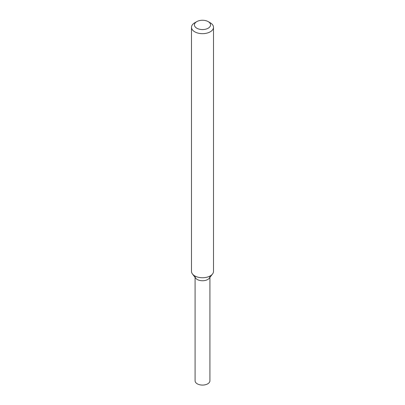 <?xml version="1.0" encoding="UTF-8"?>
<svg xmlns="http://www.w3.org/2000/svg" width="405" height="405" viewBox="0 0 405 405"><rect width="100%" height="100%" fill="white"/><g stroke="black" fill="none" stroke-linecap="round" stroke-linejoin="round"><path stroke-width="0.61" d="M208.205 21.617L210.281 22.812A11.006 6.353 180 0 1 213.506 27.307L213.506 271.391A11.006 6.353 180 0 1 212.544 273.988L209.263 278.225A7.412 4.278 180 0 1 207.74 279.501A7.412 4.278 180 0 1 195.736 278.225L192.456 273.988A11.006 6.353 180 0 1 191.494 271.391L191.494 27.307A11.006 6.353 180 0 1 194.719 22.812L196.795 21.617A8.07 4.657 180 0 1 208.205 21.617A8.07 4.657 180 0 1 208.205 28.203A8.07 4.657 180 0 1 196.795 28.203A8.07 4.657 180 0 1 196.795 21.617M212.544 273.988A11.006 6.353 180 0 1 210.281 275.886A11.006 6.353 180 0 1 192.456 273.988M213.506 27.307A11.006 6.353 180 0 1 210.281 31.798A11.006 6.353 180 0 1 198.288 33.175A11.006 6.353 180 0 1 191.494 27.307M209.911 277.39L209.911 380.796A7.412 4.278 180 0 1 207.74 383.824A7.412 4.278 180 0 1 199.665 384.75A7.412 4.278 180 0 1 195.089 380.796L195.089 277.39M209.911 276.478A7.412 4.278 180 0 1 207.74 279.501A7.412 4.278 180 0 1 199.665 280.427A7.412 4.278 180 0 1 195.089 276.478"/></g></svg>
